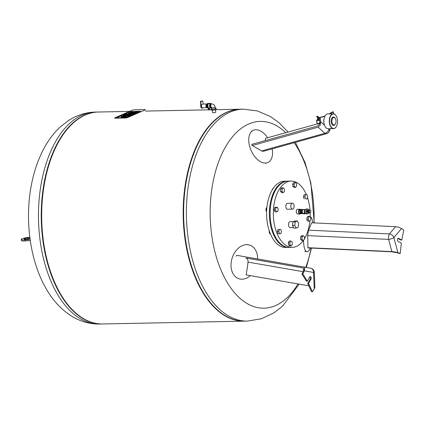 <?xml version="1.0" encoding="UTF-8"?>
<svg xmlns="http://www.w3.org/2000/svg" width="425" height="425" viewBox="0 0 425 425"><rect width="100%" height="100%" fill="white"/><g stroke="black" fill="none" stroke-linecap="round" stroke-linejoin="round"><path stroke-width="0.64" d="M317.709 117.146L317.693 116.264L316.811 116.28L316.827 117.167L317.709 117.146L318.298 117.783L319.393 117.608M336.074 115.728A7.411 4.122 88.9 0 0 336.032 115.658A7.411 4.122 88.9 0 0 333.237 113.81A7.411 4.122 88.9 0 0 329.263 121.3A7.411 4.122 88.9 0 0 333.529 128.626A7.411 4.122 88.9 0 0 336.249 126.666A7.411 4.122 88.9 0 0 336.292 126.597M337.418 119.521A7.23 4.022 -91.1 0 1 336.329 126.533A7.23 4.022 -91.1 0 1 330.735 126.294A7.23 4.022 -91.1 0 1 330.533 116.248A7.23 4.022 -91.1 0 1 336.117 115.791A7.23 4.022 -91.1 0 1 337.418 119.521M333.529 128.626L328.1 128.732A7.411 4.122 -91.1 0 1 325.3 126.884A7.411 4.122 -91.1 0 1 325.082 115.876A7.411 4.122 -91.1 0 1 327.803 113.916L333.237 113.81M335.293 118.421L335.043 118.033A4.239 2.359 88.9 0 0 331.776 118.304A4.239 2.359 88.9 0 0 331.893 124.196A4.239 2.359 88.9 0 0 335.171 124.334L335.405 123.935A3.708 2.061 88.9 0 0 335.962 120.339A3.708 2.061 88.9 0 0 335.293 118.421A3.708 2.061 88.9 0 0 332.435 118.66A3.708 2.061 88.9 0 0 332.536 123.813A3.708 2.061 88.9 0 0 335.405 123.935M325.045 115.945A7.23 4.022 88.9 0 0 325.003 116.009A7.23 4.022 88.9 0 0 325.221 126.756A7.23 4.022 88.9 0 0 325.258 126.82M319.419 117.842L318.309 117.853M319.515 118.846L317.666 118.91L317.539 118.054L318.293 117.752M319.43 117.969L317.539 118.054M319.441 118.878L319.318 118.017M318.219 119.037L318.097 118.182M319.515 118.878L317.656 118.841M319.6 119.749L317.703 119.802L317.576 118.942M324.472 125.237L320.673 121.757L320.275 117.571L324.891 116.211M329.933 113.873L333.381 111.865L333.784 113.863M333.381 111.865L332.504 111.881L329.051 113.895M320.673 121.757L320.142 125.285L318.139 127.171L252.216 145.552A177.368 83.821 7 0 1 261.518 150.965L263.277 151.332L326.512 133.7A4.415 4.415 0 0 0 329.444 131.033A4.415 2.173 21.1 0 0 328.993 129.375L328.291 128.727M325.056 115.924L319.393 117.587L320.131 125.274M252.216 145.552A177.06 143.884 75.5 0 0 251.738 144.362L317.167 126.119C318.872 125.46 319.728 123.797 319.733 121.13M320.275 117.571L319.393 117.587M267.638 137.764A17.664 10.359 65.8 0 0 252.726 130.645A17.664 10.359 65.8 0 0 251.186 150.657A17.664 10.359 65.8 0 0 267.171 162.791A17.664 10.359 65.8 0 0 267.808 162.552A17.664 10.359 65.8 0 0 272.17 148.851M317.767 123.787L265.577 138.337A177.294 101.607 134.3 0 1 265.301 140.579M124.769 117.73L116.519 117.789L130.746 111.536L140.484 111.201L126.262 117.459L124.769 117.73L126.262 117.459L140.484 111.201L130.746 111.536L116.519 117.789L124.769 117.73M115.52 118.182L125.046 117.991A1.944 0.361 -8.4 0 0 127.707 117.507L144.962 109.995A1.944 0.361 -8.4 0 0 145.27 109.746A1.944 0.361 -8.4 0 0 144.394 109.576L134.868 109.762A1.944 0.361 -8.4 0 0 132.207 110.25L114.952 117.757A1.944 0.361 -8.4 0 0 114.644 118.012A1.944 0.361 -8.4 0 0 115.52 118.182M126.682 114.49L130.634 114.41L129.954 114.707L124.36 114.819A1.881 0.351 171.6 0 1 123.733 114.75L123.691 114.665A1.801 0.335 171.6 0 1 123.951 114.5L126.682 114.49M129.248 115.148L130.698 114.835L130.634 114.41M130.018 115.132L129.954 114.707M127.373 115.186L127.989 115.17M124.419 115.223L124.36 114.819M123.702 114.729L123.797 115.175L123.733 114.75M123.797 115.175A1.881 0.351 -8.4 0 0 124.334 115.244M131.58 114.001L124.785 114.134L132.26 113.703L131.58 114.001L131.644 114.426L132.324 114.128L132.26 113.703M130.64 114.442L131.644 114.426M122.4 116.434L122.777 116.493A1.865 0.345 -8.4 0 0 122.889 116.493L125.997 116.429L125.317 116.726L121.964 116.79A2.348 0.436 171.6 0 1 121.173 116.726A1.519 0.282 171.6 0 1 121.077 116.647A1.519 0.282 171.6 0 1 121.141 116.546A2.359 0.436 171.6 0 1 121.417 116.392L122.915 116.158L122.4 116.434M126.06 116.854L125.997 116.429L126.06 116.854L125.375 117.151L125.317 116.726L125.375 117.151L122.028 117.215L121.964 116.79M121.205 116.971A1.519 0.282 -8.4 0 0 121.141 117.072A1.519 0.282 -8.4 0 0 121.237 117.151L121.173 116.726M121.237 117.151A2.348 0.436 -8.4 0 0 122.028 117.215M122.963 116.487L122.915 116.158M124.918 115.728L124.865 115.372L124.259 115.526M124.291 115.738A1.966 0.367 -8.4 0 0 124.637 115.743L125.63 115.313A1.966 0.367 -8.4 0 0 125.237 115.329L124.865 115.372M123.436 115.515A1.838 0.34 171.6 0 1 125.63 115.053A3.203 0.595 171.6 0 1 126.384 115.016L127.346 114.994L125.672 115.722L128.292 115.042L129.227 115.021L128.196 115.473A2.922 0.542 171.6 0 1 127.665 115.664A1.859 0.345 171.6 0 1 125.768 115.988A3.172 0.59 171.6 0 1 125.221 116.014L123.988 116.041A3.288 0.611 171.6 0 1 123.388 116.03A1.886 0.351 171.6 0 1 122.889 115.866A1.886 0.351 171.6 0 1 123.218 115.611L123.436 115.515M127.229 115.499L127.346 114.994M122.889 115.866L122.953 116.291A1.886 0.351 -8.4 0 0 123.452 116.455A3.288 0.611 -8.4 0 0 124.052 116.466L125.285 116.439A3.172 0.59 -8.4 0 0 125.832 116.413A1.859 0.345 -8.4 0 0 127.723 116.089A2.922 0.542 -8.4 0 0 128.26 115.897L129.29 115.446L129.227 115.021M125.832 116.413L125.768 115.988M125.285 116.439L125.221 116.014M124.052 116.466L123.988 116.041M130.618 113.247L130.565 112.891L129.96 113.045M129.997 113.257A1.966 0.367 -8.4 0 0 130.342 113.262L131.33 112.832A1.966 0.367 -8.4 0 0 130.937 112.848L130.565 112.891M129.136 113.034A1.838 0.34 171.6 0 1 131.33 112.572A3.203 0.595 171.6 0 1 132.085 112.535L133.046 112.513L131.373 113.241L133.992 112.561L134.932 112.54L133.902 112.992A2.922 0.542 171.6 0 1 133.365 113.183A1.859 0.345 171.6 0 1 131.474 113.507A3.172 0.59 171.6 0 1 130.921 113.533L129.694 113.56A3.288 0.611 171.6 0 1 129.094 113.544A1.886 0.351 171.6 0 1 128.594 113.385A1.886 0.351 171.6 0 1 128.918 113.13L129.136 113.034M132.929 113.018L133.046 112.513M132.281 113.852A1.859 0.345 -8.4 0 0 133.429 113.608A2.922 0.542 -8.4 0 0 133.96 113.417L134.991 112.965L134.932 112.54M134.964 112.768L136.159 112.46L136.096 112.035L134.497 112.349A2.885 0.537 171.6 0 1 133.769 112.322A1.913 0.356 171.6 0 1 133.407 112.195A1.796 0.335 171.6 0 1 132.393 112.354A2.81 0.521 171.6 0 1 131.49 112.412L130.528 112.434L131.208 112.136L132.244 112.115A1.881 0.351 -8.4 0 0 132.568 112.099L133.514 111.685A1.881 0.351 -8.4 0 0 133.238 111.679L132.207 111.701L133.854 111.387A2.81 0.521 171.6 0 1 134.56 111.408A1.796 0.335 171.6 0 1 134.911 111.541A1.913 0.356 171.6 0 1 135.926 111.387A4.537 0.839 171.6 0 1 136.877 111.323L137.774 111.302L137.089 111.6L136.027 111.621A1.44 0.266 -8.4 0 0 135.41 111.674L134.683 112.041A1.695 0.313 -8.4 0 0 135.145 112.051L137.153 112.025L137.089 111.6M133.285 111.993L133.238 111.679M132.265 112.115L132.207 111.701M137.153 112.025L137.838 111.727L137.774 111.302M136.085 112.035L136.027 111.621M135.469 112.046L135.41 111.674M135.474 112.758L135.41 112.333M133.073 112.699A1.796 0.335 -8.4 0 0 133.471 112.62L133.407 112.195M30.117 239.482L25.107 239.897A5.567 1.031 171.6 0 1 21.25 239.482A5.567 1.031 171.6 0 1 28.406 237.437L29.83 237.32M27.54 238.085A2.651 0.494 171.6 0 1 29.378 238.282A2.651 0.494 171.6 0 1 25.968 239.254A2.651 0.494 171.6 0 1 24.135 239.057A2.651 0.494 171.6 0 1 27.54 238.085M21.25 239.482L21.404 240.513A5.567 1.031 -8.4 0 0 25.256 240.927L30.265 240.513M98.334 112.019A105.995 58.963 88.9 0 0 98.111 112.025A105.995 58.963 88.9 0 0 41.268 219.173A105.995 58.963 88.9 0 0 102.329 323.978A105.995 58.963 88.9 0 0 102.547 323.972A105.995 58.963 -91.1 0 1 41.268 219.173A105.995 58.963 -91.1 0 1 98.334 112.019M244.481 321.151A105.995 58.963 -91.1 0 1 244.258 321.157A105.995 58.963 -91.1 0 1 183.196 216.352A105.995 58.963 -91.1 0 1 240.045 109.204A105.995 58.963 -91.1 0 1 240.263 109.198M244.258 321.157L102.77 323.967A105.995 58.963 -91.1 0 1 41.708 219.162A105.995 58.963 -91.1 0 1 98.552 112.014L129.567 111.398M297.994 283.927A93.388 51.951 -91.1 0 1 211.91 236.635A93.388 51.951 -91.1 0 1 229.458 140.728A93.388 51.951 -91.1 0 1 285.775 132.706M294.174 142.715A93.388 51.951 -91.1 0 1 314.001 222.907M311.127 248.072A93.388 51.951 -91.1 0 1 305.793 267.336M299.184 284.134L282.487 306.255L274.268 312.635L261.433 318.755L247.477 321.093L244.699 321.146A105.995 58.963 -91.1 0 1 185.597 239.971A105.995 58.963 -91.1 0 1 240.486 109.193L243.259 109.14L257.279 110.909L270.332 116.498L278.752 122.506L288.123 132.053M295.253 221.823L294.716 225.393L296.177 228.092L298.18 227.221L298.717 223.651L297.256 220.952L295.253 221.823L292.979 221.871L294.982 221L297.256 220.952M296.177 228.092L293.903 228.135L292.442 225.441L292.979 221.871M292.442 225.441L294.716 225.393M308.045 212.558A1.291 0.717 -91.1 0 1 307.679 211.73A1.291 0.717 -91.1 0 1 308.003 210.306M308.109 212.723L307.721 212.728A1.291 0.717 -91.1 0 1 307.004 211.74A1.291 0.717 -91.1 0 1 307.673 210.152L308.061 210.141M309.427 211.698A1.317 0.733 -91.1 0 1 310.192 210.077A1.317 0.733 -91.1 0 1 310.866 211.374A1.317 0.733 -91.1 0 1 310.245 212.702A1.317 0.733 -91.1 0 1 309.427 211.698M308.996 212.633A1.317 0.733 -91.1 0 1 308.545 211.719A1.317 0.733 -91.1 0 1 308.948 210.2M305.708 213.562L303.716 213.972L303.625 213.366L304.895 213.329M301.288 212.059L301.607 209.945L302.488 209.929L302.17 212.043L301.288 212.059L302.154 213.658L303.392 213.382A1.854 1.031 -91.1 0 1 302.318 211.544A1.854 1.031 -91.1 0 1 303.317 209.674L304.842 209.642M308.853 212.835A2.476 1.376 -91.1 0 1 307.748 213.913L306.483 213.94A2.476 1.376 -91.1 0 1 305.06 211.491A2.476 1.376 -91.1 0 1 306.388 208.994L307.647 208.967A2.476 1.376 -91.1 0 1 308.794 210.003M307.748 213.913A2.476 1.376 -91.1 0 1 306.319 211.464A2.476 1.376 -91.1 0 1 307.647 208.967M305.687 213.504A2.332 1.296 -91.1 0 1 304.991 211.491A2.332 1.296 -91.1 0 1 305.607 209.456M305.734 213.562L305.447 213.568A2.083 1.158 -91.1 0 1 304.247 211.507A2.083 1.158 -91.1 0 1 305.368 209.403L305.655 209.398M303.806 209.663L303.673 209.413L302.488 209.929M301.607 209.945L303.673 209.413M302.17 212.043L303.036 213.637M302.17 213.653A2.183 1.211 -91.1 0 1 301.856 213.738A2.183 1.211 -91.1 0 1 300.64 212.064A2.183 1.211 -91.1 0 1 301.766 209.376A2.183 1.211 -91.1 0 1 302.345 209.626M301.766 209.376L300.958 209.392A2.183 1.211 88.9 0 0 299.832 212.08A2.183 1.211 88.9 0 0 301.049 213.754L301.856 213.738M302.164 209.7L301.777 209.711A1.849 1.025 88.9 0 0 300.82 211.99A1.849 1.025 88.9 0 0 301.846 213.403L302.016 213.398M300.395 213.43L299.864 213.44A1.849 1.025 -91.1 0 1 298.839 212.027A1.849 1.025 -91.1 0 1 299.795 209.748L300.321 209.738M300.571 213.594A2.375 1.323 -91.1 0 1 299.875 213.972A2.375 1.323 -91.1 0 1 298.509 211.623A2.375 1.323 -91.1 0 1 299.784 209.222A2.375 1.323 -91.1 0 1 300.491 209.573M299.875 213.972L297.675 214.014A2.375 1.323 -91.1 0 1 296.305 211.666A2.375 1.323 -91.1 0 1 297.58 209.265L299.784 209.222M287.507 181.151A33.123 18.429 88.9 0 0 287.141 181.151L284.352 181.209A33.123 18.429 88.9 0 0 266.587 214.694A33.123 18.429 88.9 0 0 285.669 247.446L288.458 247.387A33.123 18.429 88.9 0 0 288.825 247.377M287.141 181.151A33.123 18.429 88.9 0 0 269.376 214.636A33.123 18.429 88.9 0 0 288.458 247.387M306.372 194.639A33.123 18.429 88.9 0 0 291.104 181.077L287.874 181.14A33.123 18.429 88.9 0 0 270.109 214.625A33.123 18.429 88.9 0 0 289.191 247.377L292.421 247.308A33.123 18.429 88.9 0 0 303.413 240.364M309.99 210.04A33.123 18.429 88.9 0 0 309.575 206.444A33.123 18.429 88.9 0 0 307.445 197.492M291.104 181.077A33.123 18.429 88.9 0 0 273.339 214.556A33.123 18.429 88.9 0 0 292.421 247.308M304.422 238.818A33.123 18.429 88.9 0 0 309.91 220.814M310.165 216.904A33.123 18.429 88.9 0 0 310.154 212.718M293.59 227.561L290.243 227.63A2.975 1.657 -91.1 0 1 288.527 224.687A2.975 1.657 -91.1 0 1 290.126 221.675L293.579 221.606M292.522 209.164L287.534 209.259A2.975 1.657 -91.1 0 1 285.818 206.316A2.975 1.657 -91.1 0 1 287.412 203.309L292.405 203.208A2.975 1.657 88.9 0 0 290.806 206.221A2.975 1.657 88.9 0 0 292.522 209.164A2.975 1.657 88.9 0 0 294.063 205.488A2.975 1.657 88.9 0 0 292.405 203.208M266.608 211.618L265.901 210.317L266.252 207.968L266.863 207.708M266.252 207.968L266.836 207.958M265.901 210.317L266.661 210.301M265.992 209.722A1.413 0.786 -91.1 0 1 266.098 209.01M266.114 208.919A1.238 0.685 88.9 0 0 265.954 209.961M275.586 210.125L275.942 207.777L277.259 207.203L278.221 208.978L277.865 211.326L276.553 211.9L275.586 210.125L274.12 210.152L274.476 207.809L275.942 207.777M274.476 207.809L275.788 207.235L277.259 207.203M274.12 210.152L275.081 211.926L276.553 211.9M272.351 189.699L272.351 189.152L273.355 188.153M272.351 189.152L272.696 189.146M282.035 188.96L283.22 187.792L284.399 189.067L284.394 191.516L283.215 192.684L282.035 191.404L282.035 188.96L280.569 188.987L281.748 187.818L283.22 187.792M282.035 191.404L280.569 191.436L281.748 192.711L283.215 192.684M280.569 191.436L280.569 188.987M295.046 182.559L296.358 183.249L296.708 185.629L295.747 187.319L294.429 186.623L294.079 184.243L295.046 182.559L293.574 182.585L292.612 184.275L294.079 184.243M294.429 186.623L292.963 186.655L294.281 187.345L295.747 187.319M292.963 186.655L292.612 184.275M306.988 194.671L307.668 196.823L306.983 198.911L305.623 198.847L304.943 196.695L305.623 194.607L306.988 194.671M305.623 198.847L306.983 198.911M304.157 198.873L303.477 196.727L304.943 196.695M303.477 196.727L304.157 194.639L305.623 194.607M310.872 218.2L310.516 220.548L309.203 221.122L308.242 219.348L308.592 217L309.91 216.426L310.872 218.2M308.242 219.348L306.77 219.374L307.732 221.149L309.203 221.122M306.77 219.374L307.126 217.026L308.592 217M307.126 217.026L308.444 216.458L309.91 216.426M304.422 239.365L303.243 240.534L302.063 239.259L302.063 236.81L303.243 235.641L304.422 236.922L304.422 239.365M302.063 239.259L300.597 239.286L301.777 240.566L303.243 240.534M300.597 239.286L300.597 236.842L302.063 236.81M300.597 236.842L301.777 235.673L303.243 235.641M291.417 245.767L290.1 245.076L289.749 242.696L290.716 241.007L292.028 241.703L292.379 244.083L291.417 245.767L289.951 245.799L288.633 245.103L290.1 245.076M288.633 245.103L288.283 242.723L289.749 242.696M288.283 242.723L289.244 241.039L290.716 241.007M270.401 233.877L269.785 233.846L269.105 231.699L269.322 231.025A1.238 0.685 88.9 0 0 269.243 231.274M269.105 231.699L269.556 231.689M269.785 233.846L270.385 233.835M269.211 232.034A1.238 0.685 88.9 0 0 269.402 232.645M279.475 233.654L278.795 231.503L279.475 229.415L280.84 229.479L281.52 231.63L280.835 233.718L278.003 233.686L277.323 231.535L278.795 231.503M277.323 231.535L278.008 229.447L279.475 229.415M278.003 233.686L280.835 233.718M395.085 251.977L397.906 252.652L393.885 237.522A4.415 1.477 165.1 0 1 388.615 239.381L391.855 251.584L395.08 251.956L399.346 253.502L400.228 253.486L397.906 252.652M395.606 226.679L389.438 233.915A4.415 3.108 40.5 0 1 393.885 237.522L401.54 228.549L398.809 227.263L395.606 226.679L311.578 222.796A177.368 92.942 168.1 0 1 308.476 230.169L307.652 235.636A177.363 148.888 41.9 0 1 307.828 247.695A177.066 28.603 6.5 0 1 308.125 247.929L391.568 251.791L397.035 252.673M397.89 238.473L400.908 240.067L401.79 240.045L398.565 238.345A1.588 0.882 88.9 0 0 398.299 238.282A1.588 0.882 88.9 0 0 397.455 239.652A1.588 0.882 88.9 0 0 398.103 241.395L401.333 243.095L400.228 253.486M401.54 228.549L403.75 230.111L401.79 240.045M303.477 240.3A17.664 4.723 94.6 0 0 306.834 251.706A17.664 4.723 94.6 0 0 310.245 248.03M312.848 222.854A17.664 4.723 94.6 0 0 310.176 216.601M391.855 251.584L307.828 247.695M211.586 107.472A1.769 0.983 -91.1 0 1 210.726 105.602A1.769 0.983 -91.1 0 1 211.677 103.955L211.071 103.971A1.769 0.983 -91.1 0 0 210.853 104.019A1.769 0.983 -91.1 0 0 210.136 105.953A1.769 0.983 -91.1 0 0 211.145 107.504A1.769 0.983 -91.1 0 0 211.363 107.451A1.769 0.983 -91.1 0 1 210.125 105.682A1.769 0.983 -91.1 0 1 211.374 104.051M211.645 107.546A2.295 1.275 -91.1 0 1 211.161 107.977A2.295 1.275 -91.1 0 1 210.874 108.035A2.295 1.275 -91.1 0 1 209.552 105.767A2.295 1.275 -91.1 0 1 210.784 103.445A2.295 1.275 -91.1 0 1 211.613 103.96M210.874 108.035L209.185 108.072A2.295 1.275 -91.1 0 1 207.862 105.798A2.295 1.275 -91.1 0 1 209.095 103.477L210.784 103.445M209.7 108.062A2.476 1.376 -91.1 0 1 209.498 108.178A2.476 1.376 -91.1 0 1 209.19 108.248A2.476 1.376 -91.1 0 1 207.767 105.804A2.476 1.376 -91.1 0 1 209.095 103.302A2.476 1.376 -91.1 0 1 209.605 103.466M209.19 108.248L208.606 108.258A2.476 1.376 -91.1 0 1 207.177 105.814A2.476 1.376 -91.1 0 1 208.505 103.312L208.356 103.317A2.476 1.376 88.9 0 0 207.033 105.538A2.476 1.376 88.9 0 0 208.144 108.205L208.425 109.347A0.882 0.489 88.9 0 0 208.919 110.022A0.882 0.489 88.9 0 0 208.994 110.011M202.959 104.168L201.615 104.752L201.052 104.396L200.738 101.586L202.757 101.086L202.162 100.969A1.434 0.266 -8.4 0 0 200.488 101.474A1.434 0.266 -8.4 0 0 200.738 101.586M202.757 101.086L203.15 103.976L206.842 104.051A1.769 0.983 -91.1 0 0 205.955 106.234A1.769 0.983 -91.1 0 0 206.911 107.583L202.566 107.849A1.944 1.078 -91.1 0 1 201.455 106.362A1.944 1.078 -91.1 0 1 201.615 104.752M201.052 104.396L200.898 104.72L201.052 104.396M207.74 107.923L207.57 107.929A2.12 1.179 -91.1 0 1 206.385 106.303A2.12 1.179 -91.1 0 1 207.485 103.689L207.655 103.684M208.983 109.416L208.972 108.858M209.004 108.837L209.058 109.443L209.004 108.837M209.419 108.21L209.525 108.927A0.882 0.489 -91.1 0 1 209.068 110.017A0.882 0.489 -91.1 0 1 208.574 109.342L208.292 108.2A2.476 1.376 -91.1 0 1 207.182 105.533A2.476 1.376 -91.1 0 1 208.505 103.312L209.095 103.302M211.889 109.044A1.769 0.329 -8.4 0 0 213.685 109.108A1.769 0.329 -8.4 0 0 215.385 108.529L215.178 107.153A1.769 0.329 -8.4 0 1 213.477 107.738A1.769 0.329 -8.4 0 1 211.682 107.668L211.889 109.044M216.081 108.423L216.208 109.283A2.476 0.457 171.6 0 1 213.828 110.096A2.476 0.457 171.6 0 1 211.315 110.006L211.188 109.145A2.476 0.457 -8.4 0 0 213.701 109.241A2.476 0.457 -8.4 0 0 216.081 108.423A2.476 0.457 -8.4 0 0 215.337 108.21M211.841 108.726A2.476 0.457 -8.4 0 0 211.188 109.145M215.427 109.746L215.783 112.152A1.636 0.303 171.6 0 1 214.211 112.694A1.636 0.303 171.6 0 1 212.553 112.63L212.197 110.224M304.73 268.207L304.348 270.842L313.57 272.473A4.415 3.65 -80 0 0 310.67 268.196A4.415 3.65 -80 0 0 310.659 268.196L303.232 266.884L304.741 268.207L301.957 274.04L306.436 281.175L307.317 281.159L302.834 274.024L301.957 274.04M314.234 289.064L314.904 287.199L314.314 272.372L313.57 272.473L314.234 289.064L312.423 291.693L308.566 283.464L310.935 279.326A1.588 0.882 88.9 0 0 311.121 277.578A1.588 0.882 88.9 0 0 310.277 276.585A1.588 0.882 88.9 0 0 309.682 277.02L307.317 281.159M302.834 274.024L304.348 270.842M309.841 276.803A1.588 0.882 -91.1 0 1 310.053 279.342L307.684 283.48L311.541 291.709L312.423 291.693M303.253 271.309C303.923 269.328 303.498 268.132 301.978 267.723L245.793 257.98C247.435 258.448 248.184 259.824 248.035 262.113A177.299 129.705 85.9 0 1 246.123 274.911L308.773 285.802M308.566 283.464L307.684 283.48M257.635 258.958A17.664 12.792 107.6 0 0 255.68 250.33A17.664 12.792 107.6 0 0 248.359 244.779A17.664 12.792 107.6 0 0 232.13 258.06A17.664 12.792 107.6 0 0 237.729 278.269A17.664 12.792 107.6 0 0 250.32 275.639M314.314 272.372A4.415 4.415 0 0 0 310.67 268.196L236.805 255.335A177.066 107.525 146.1 0 1 236.008 256.254M318.973 117.613L317.693 116.264M317.677 119.622L316.747 120.025A0.356 0.356 0 0 0 316.54 120.402L316.837 120.004A0.356 0.287 -113.5 0 0 316.593 120.355L316.997 123.494A0.356 0.356 0 0 0 317.353 123.797L319.366 123.755L316.997 123.494L316.604 120.429M319.621 119.951L316.837 120.004L317.677 119.643M319.457 123.478L317.156 123.526L316.699 120.434L319.658 120.376M329.248 128.711L328.993 129.375A4.415 3.241 -47.5 0 1 324.849 133.312A4.415 2.571 74.4 0 0 326.512 133.7M318.139 127.171L324.849 133.312L261.518 150.965M128.26 115.897L128.196 115.473M127.723 116.089L127.665 115.664M123.452 116.455L123.388 116.03M133.96 113.417L133.902 112.992M133.429 113.608L133.365 113.183M133.817 112.636L133.769 112.322M25.107 239.897L25.256 240.927M99.551 324.031C89.872 324.121 80.835 321.656 72.441 316.652C61.907 310.181 53.237 301.033 46.442 289.202C30.69 262.507 24.91 223.369 30.69 188.865C33.097 174.239 37.357 161.054 43.488 149.313C48.078 140.532 53.715 133.046 60.403 126.847L68.579 120.509C76.76 115.186 85.68 112.375 95.338 112.078A105.995 58.963 88.9 0 0 38.489 219.226A105.995 58.963 88.9 0 0 99.551 324.031L102.329 323.978M247.477 321.093A105.995 58.963 -91.1 0 1 188.371 239.918A105.995 58.963 -91.1 0 1 243.259 109.14M310.245 212.702L309.543 212.856A1.466 0.813 -91.1 0 1 308.635 211.746A1.466 0.813 -91.1 0 1 309.485 209.95L310.192 210.077M309.092 212.776L308.662 212.877A1.466 0.813 -91.1 0 1 307.758 211.767A1.466 0.813 -91.1 0 1 308.608 209.966L309.039 210.046M308.476 230.169L389.438 233.915A4.415 1.673 92.6 0 0 388.615 239.381L307.652 235.636M398.565 238.345L398.044 238.356M203.044 107.823L202.252 108.21A2.295 1.275 -91.1 0 1 201.057 106.872A2.295 1.275 -91.1 0 1 201.227 104.396M202.178 108.205A2.295 1.275 -91.1 0 1 202.103 108.21A2.295 1.275 -91.1 0 1 200.913 106.872A2.295 1.275 -91.1 0 1 201.083 104.396M201.153 107.498A1.944 1.078 -91.1 0 1 200.898 104.72M310.935 279.326L310.053 279.342M248.035 262.113L303.078 271.681M302.292 267.803L245.793 257.98M319.212 117.927L319.17 117.656M318.336 118.054L318.298 117.783M330.347 128.69L329.444 131.033M265.535 163.296L267.171 162.791M251.26 131.537L252.726 130.645M123.744 115.127L123.68 114.702M121.141 117.072L121.077 116.647M128.648 113.772L128.594 113.385M95.338 112.078L98.111 112.025M240.045 109.204L215.602 109.687M211.278 109.772L209.376 109.809M208.606 109.825L145.467 111.084M295.418 142.37L305.081 162.653L310.909 183.292L314.213 222.918M311.451 248.083L306.367 267.437M309.543 212.856L308.529 211.735C308.539 210.487 308.858 209.892 309.485 209.95M308.662 212.877L307.652 211.751C307.743 210.311 308.061 209.716 308.608 209.966M270.327 208.271L269.593 208.282M270.146 211.097L269.413 211.113M276.287 188.96L275.554 188.976M272.632 230.302L271.91 230.318M273.642 233.113L272.908 233.123M304.826 251.334L306.834 251.706M200.488 101.474L200.77 105.336M202.252 108.21L202.103 108.21C200.754 107.743 200.361 106.494 200.919 104.465M211.677 103.955C213.589 104.125 214.758 105.188 215.178 107.153M211.145 107.504L211.607 107.493M236.422 277.637L237.729 278.269M246.925 244.545L248.359 244.779"/></g></svg>
